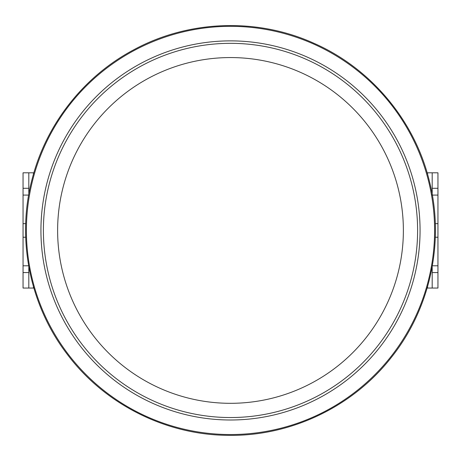 <?xml version="1.0" encoding="UTF-8"?>
<svg xmlns="http://www.w3.org/2000/svg" width="461" height="461" viewBox="0 0 461 461"><rect width="100%" height="100%" fill="white"/><g stroke="black" fill="none" stroke-linecap="round" stroke-linejoin="round"><path stroke-width="0.69" d="M432.188 195.084L432.188 172.812L427.151 172.812M33.849 172.812L23.05 172.812L23.05 195.084L28.651 195.084M28.813 266.689L28.813 272.584L23.05 272.584L23.05 288.062L33.849 288.062M427.151 288.062L432.188 288.062L432.188 266.689M23.05 272.584L23.05 195.084M28.813 172.812L28.813 194.185M432.188 172.812L437.95 172.812L437.95 288.062L432.188 288.062M28.813 288.062L28.813 272.584M63.514 185.691A172.875 172.875 0 0 0 275.246 397.422A172.875 172.875 0 0 0 352.74 108.197A172.875 172.875 0 0 0 63.514 185.691M33.422 288.062L33.422 286.581M33.422 174.293L33.422 172.812M427.578 288.062L427.578 286.581M427.578 174.293L427.578 172.812M23.05 265.795L28.651 265.795M28.813 188.29L23.05 188.29M23.05 223.648L25.695 223.648M23.05 237.231L25.695 237.231M437.95 188.29L432.188 188.29M437.95 265.795L432.349 265.795M437.95 237.231L435.305 237.231M437.95 272.584L432.188 272.584M437.95 223.648L435.305 223.648M437.95 195.084L432.349 195.084M33.353 177.612A204.102 204.102 0 0 0 283.325 427.583A204.102 204.102 0 0 0 374.822 86.115A204.102 204.102 0 0 0 33.353 177.612M47.397 181.375A189.563 189.563 0 0 0 279.562 413.54A189.563 189.563 0 0 0 364.542 96.395A189.563 189.563 0 0 0 47.397 181.375M49.771 182.009A187.103 187.103 0 0 0 278.928 411.166A187.103 187.103 0 0 0 362.801 98.135A187.103 187.103 0 0 0 49.771 182.009M32.564 177.399C16.043 237.565 29.25 304.871 67.277 354.33C104.687 404.257 165.966 435.075 228.356 435.345C290.735 436.383 352.642 406.856 391.095 357.724C430.148 309.066 444.761 242.054 429.502 181.559C414.998 120.88 370.996 68.257 313.849 43.236C257.013 17.506 188.468 20.019 133.667 49.84C84.294 76.025 46.786 123.352 32.564 177.399"/></g></svg>
